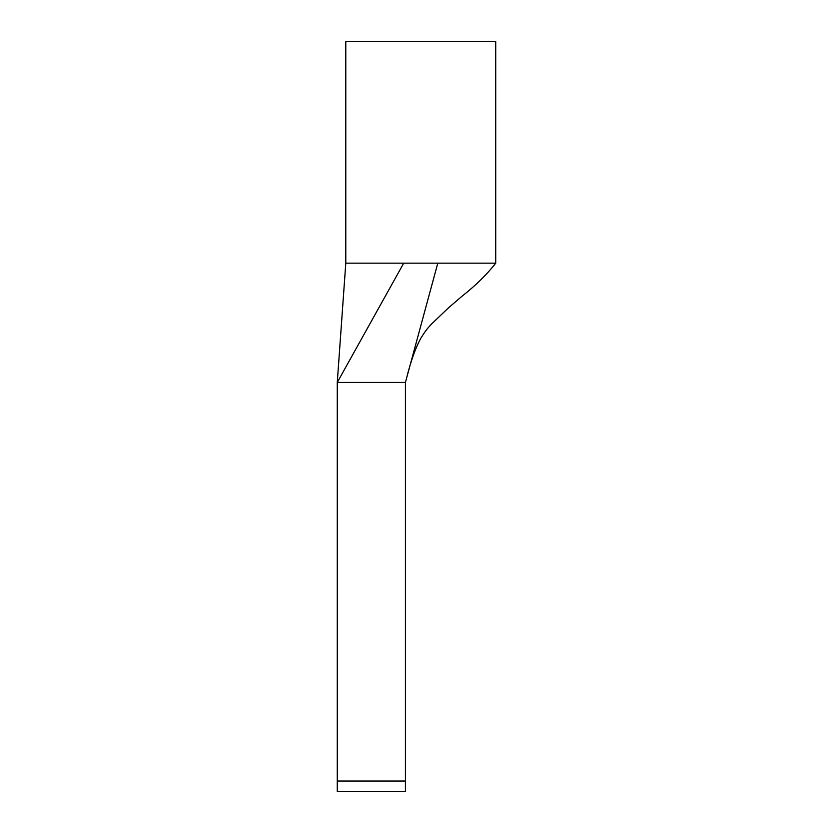 <?xml version="1.0" encoding="UTF-8"?>
<svg xmlns="http://www.w3.org/2000/svg" width="833" height="833" viewBox="0 0 833 833"><rect width="100%" height="100%" fill="white"/><g stroke="black" fill="none" stroke-linecap="round" stroke-linejoin="round"><path stroke-width="1.25" d="M337.271 781.042L337.271 382.42L403.724 263.155L345.789 263.155L337.271 382.42L405.421 382.42L405.421 791.35L337.271 791.35L337.271 781.042L405.421 781.042M406.598 378.099L437.804 263.155L495.729 263.155C486.889 274.526 475.549 285.615 461.742 296.444L448.456 307.856L431.723 323.85C428.547 327.515 427.142 328.035 420.707 338.427C415.417 348.194 410.711 361.418 406.598 378.099L405.432 382.42M437.794 263.155L403.724 263.155M345.789 263.155L345.789 41.65L495.729 41.65L495.729 263.155"/></g></svg>
